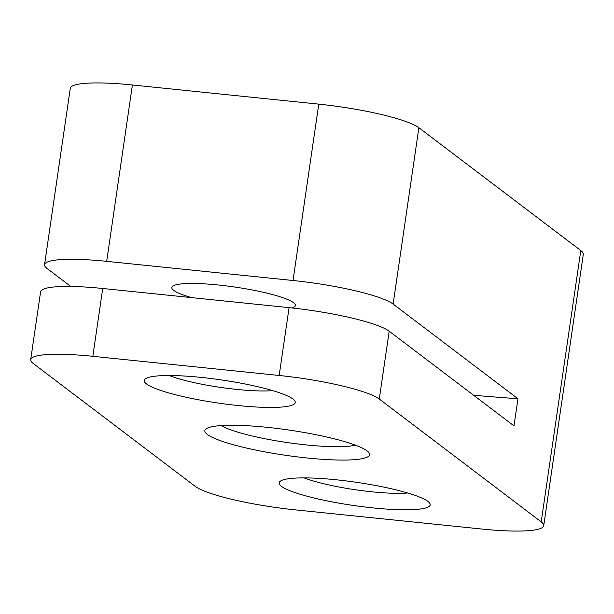 <?xml version="1.0" encoding="UTF-8"?>
<svg xmlns="http://www.w3.org/2000/svg" width="614" height="614" viewBox="0 0 614 614"><rect width="100%" height="100%" fill="white"/><g stroke="black" fill="none" stroke-linecap="round" stroke-linejoin="round"><path stroke-width="0.92" d="M355.291 445.119A71.976 11.014 8.3 0 1 287.229 442.548A71.976 11.014 8.3 0 1 221.263 425.563M30.7 359.651A83.243 12.733 8.3 0 1 92.829 356.312L279.178 375.476A83.243 12.733 8.3 0 1 379.283 399.039L541.21 521.877A83.243 12.733 8.3 0 1 543.72 525.684A83.243 12.733 8.3 0 1 481.591 529.015L295.234 509.858A83.243 12.733 8.3 0 1 195.129 486.288L33.202 363.457A83.243 12.733 8.3 0 1 30.7 359.651L40.593 291.819A83.243 12.733 8.3 0 1 102.722 288.48L289.079 307.645A83.243 12.733 8.3 0 1 389.184 331.207L514.002 425.893L517.955 398.762A1109.882 169.794 8.3 0 1 473.663 395.293M70.733 286.446L47.055 268.487A83.243 12.733 8.3 0 1 44.553 264.688A83.243 12.733 8.3 0 1 106.682 261.349L293.031 280.506A83.243 12.733 8.3 0 1 393.137 304.076L517.955 398.762M44.553 264.688L70.28 88.316A83.243 12.733 8.3 0 1 132.409 84.985L318.766 104.142A83.243 12.733 8.3 0 1 418.871 127.712L580.798 250.543A83.243 12.733 8.3 0 1 583.3 254.349L543.72 525.684M201.185 377.41A76.305 11.674 8.3 0 1 294.597 400.581A76.305 11.674 8.3 0 1 218.054 403.037A76.305 11.674 8.3 0 1 145.403 378.815A76.305 11.674 8.3 0 1 201.185 377.41M373.235 507.924A76.305 11.674 -171.7 0 0 429.531 502.943A76.305 11.674 -171.7 0 0 356.366 482.297A76.305 11.674 -171.7 0 0 280.345 481.176A76.305 11.674 -171.7 0 0 373.235 507.924M266.967 427.313A83.243 12.733 8.3 0 1 368.868 452.587A83.243 12.733 8.3 0 1 285.372 455.266A83.243 12.733 8.3 0 1 206.12 428.841A83.243 12.733 8.3 0 1 266.967 427.313M191.606 297.621A62.428 9.548 8.3 0 1 171.813 287.505A62.428 9.548 8.3 0 1 218.415 285.003A62.428 9.548 8.3 0 1 295.372 305.534A62.428 9.548 8.3 0 1 292.08 307.959M304.137 477.884A62.428 9.548 -171.7 0 0 371.838 491.799A62.428 9.548 -171.7 0 0 407.673 492.988M272.731 390.627A62.428 9.548 8.3 0 1 169.195 375.522M102.722 288.48L92.829 356.312M289.079 307.645L279.178 375.476M389.184 331.207L379.283 399.039M132.409 84.985L106.682 261.349M318.766 104.142L293.031 280.506M418.871 127.712L393.137 304.076M580.798 250.543L541.21 521.877"/></g></svg>
